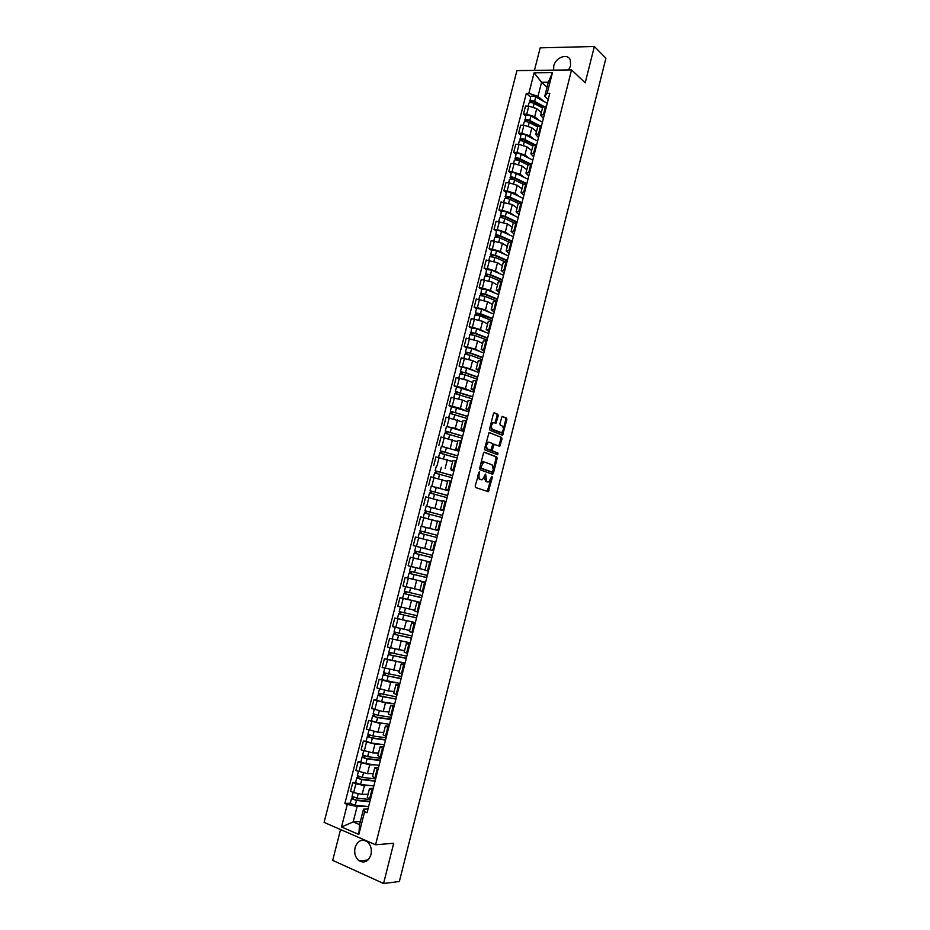 <?xml version="1.0" encoding="UTF-8"?>
<svg xmlns="http://www.w3.org/2000/svg" width="930" height="930" viewBox="0 0 930 930"><rect width="100%" height="100%" fill="white"/><g stroke="black" fill="none" stroke-linecap="round" stroke-linejoin="round"><path stroke-width="1.4" d="M479.31 471.743L475.184 486.006L475.567 487.518L488.343 491.691L492.365 477.357L491.877 476.323L488.843 481.938L486.762 481.647L485.53 474.068L482.472 479.694L480.345 479.415C479.055 478.694 478.648 477.078 479.136 474.556L479.31 471.743M568.637 69.948L570.636 65.67L570.253 59.799C567.44 52.998 555.536 57.474 553.757 65.925L553.594 70.134M355.074 847.625C353.981 853.345 355.365 857.751 359.224 860.878C364.595 863.447 368.501 861.378 370.965 854.647C372.035 849.009 370.698 844.626 366.932 841.511C361.514 838.802 357.562 840.848 355.074 847.625M498.213 415.873L497.852 414.327L494.411 412.827L493.412 413.792L489.633 428.73L490.005 430.276L502.549 435.287L506.873 419.639L506.525 418.105L502.095 416.349L499.887 423.627L500.235 425.161L502.27 426.021C503.921 428.16 503.676 430.369 501.526 432.659L492.563 429.381C490.866 427.242 491.098 425.01 493.284 422.673L495.981 423.185L498.213 415.873L497.12 415.687L496.76 414.141L493.935 412.908M571.566 69.901L585.202 82.84L594.351 46.5L605.918 58.206L399.365 881.5L383.567 883.5L393.704 843.254L375.569 844.777L571.566 69.901L516.929 70.61L324.082 822.387L375.569 844.777M484.472 452.213L483.461 453.212L479.671 468.232L480.043 469.755L492.423 474.207L493.412 473.196L497.12 458.432L496.771 456.921L484.332 452.189M484.658 448.458L489.087 432.508L501.654 437.495L502.002 439.007L499.782 446.272L494.167 444.354L492.458 449.539L492.819 451.062L497.957 453.061L497.759 454.793L485.03 449.992L484.658 448.458M340.554 829.548L332.696 860.355L383.567 883.5M594.351 46.5L540.179 47.849L534.425 70.389M367.245 797.417L370.431 799.463M370 785.501L364.386 785.606L355.899 783.781L353.644 792.592L362.142 794.406L368.048 794.243M353.644 792.592L350.54 791.314L352.784 782.525L355.609 782.479M372.686 790.558L369.477 788.628L373.314 788.129M355.899 783.781L352.784 782.525M372.558 776.492L375.767 778.433M360.887 761.786L358.085 761.775L355.841 770.54L367.443 773.621L373.302 773.586M378.022 769.563L374.79 767.715L378.591 767.331M375.29 764.855L369.675 764.844L358.085 761.775M377.871 755.613L381.091 757.473M366.153 741.152L363.363 741.082L361.131 749.824L372.721 752.893L378.545 752.975M383.346 748.615L380.091 746.86L383.858 746.604M380.591 744.267L374.953 744.128L363.363 741.082M383.16 734.805L386.403 736.548M371.396 720.576L368.64 720.436L366.408 729.167L377.987 732.212L383.765 732.422M388.647 727.725L385.38 726.063L389.112 725.923M385.88 723.738L380.207 723.47L368.64 720.436M393.948 706.881L390.658 705.312L388.426 714.089L391.704 715.693M376.638 700.046L373.895 699.848L371.675 708.555L383.23 711.578L388.973 711.927M390.658 705.312L394.343 705.289M391.17 703.266L385.45 702.871L373.895 699.848M393.704 693.327L396.994 694.884M381.858 679.574L379.138 679.307L376.917 687.991L388.473 691.013L394.169 691.478M399.226 686.108L395.913 684.631L399.575 684.713M396.471 682.853L390.681 682.318L379.138 679.307M398.958 672.681L402.26 674.134M387.078 659.149L384.369 658.835L382.16 667.484L399.354 671.088M404.492 665.369L401.167 663.985L404.783 664.194M401.807 662.509L384.369 658.835M409.735 644.699L406.398 643.409L404.178 652.104L407.514 653.441M410.223 642.816L389.589 638.399L387.38 647.036L404.527 650.744M406.398 643.409L409.979 643.723M407.177 642.223L389.589 638.399M414.978 624.077L411.618 622.879L409.409 631.551L412.757 632.795M415.361 622.577L394.785 618.02L392.588 626.634L409.688 630.459M411.618 622.879L415.175 623.309M412.641 622.019L394.785 618.02M414.617 611.033L417.989 612.207M402.632 598.199L399.981 597.699L397.784 606.29L414.827 610.22M420.197 603.512L416.814 602.396L420.337 602.954M418.326 601.919L399.981 597.699M425.405 583.005L422.011 581.971L419.814 590.608L423.208 591.678M407.886 578.007L405.154 577.425L402.969 586.005L419.558 589.957M422.011 581.971L425.498 582.633M424.58 582.029L405.154 577.425M430.602 562.545L427.184 561.604L424.998 570.218L428.404 571.194M413.966 558.058L410.316 557.21L408.131 565.754L422.569 569.334M427.184 561.604L430.648 562.383M416.652 551.444L415.803 553.548L431.88 557.535L414.129 553.129L412.943 557.779L430.695 562.173L410.316 557.21M435.786 542.132L432.357 541.283L430.172 549.874L433.601 550.758M433.322 541.516L415.466 537.04L413.292 545.573L430.788 550.037M438.728 530.542L435.333 529.589L438.774 530.379M422.069 526.415L438.693 530.716L420.999 526.182L419.883 533.146M440.96 521.777L437.507 521.021L435.333 529.589M437.425 521.323L420.604 516.929L418.43 525.427M443.843 510.419L440.471 509.349L443.936 510.059M426.231 506.141L442.761 510.524M446.109 501.479L442.645 500.805L440.471 509.349M442.11 501.247L425.731 496.864L423.557 505.35M448.946 490.343L445.61 489.168L449.085 489.785M431.229 486.123L446.702 490.284M451.259 481.228L447.772 480.647L445.61 489.168M447.563 481.461L430.834 476.846L428.672 485.309M454.026 470.324L450.725 469.034L454.212 469.569M453.84 471.045L451.224 470.255M456.386 461.036L452.875 460.559M452.608 461.606L435.938 456.886L433.775 465.325M459.095 450.353L455.828 448.958L459.339 449.411M441.378 446.319L455.956 450.329M461.501 440.89L457.978 440.506M457.641 441.797L441.018 436.972L438.867 445.389M464.163 430.427L460.92 428.928L464.442 429.288M446.447 426.498L455.351 428.323L460.78 430.485M466.604 420.802L463.07 420.465L460.92 428.928M462.663 422.034L446.086 417.117L443.947 425.51M469.208 410.56L466 408.944L469.545 409.223M451.492 406.724L449.016 405.678L452.224 406.236L460.397 408.479L465.663 410.711M471.696 400.76L468.127 400.551M467.674 402.33L462.536 400.098L451.155 397.308L449.016 405.678M474.242 390.74L471.057 389.019L474.625 389.217M456.525 386.996L454.061 385.904L457.281 386.415L465.442 388.682L470.557 390.984M476.776 380.765L473.196 380.649M472.673 382.672L467.569 380.324L456.2 377.545L454.061 385.904M479.264 370.977L476.114 369.14L479.694 369.257M461.547 367.327L459.106 366.164L462.326 366.652L470.464 368.931L475.474 371.314M481.833 360.828L478.241 360.805M477.66 363.072L472.591 360.596L461.234 357.829L459.106 366.164M484.263 351.261L481.159 349.32L484.751 349.343M466.546 347.692L464.128 346.483L467.36 346.937L475.474 349.238L480.392 351.703M486.89 340.938L483.275 341.008M482.635 343.507L477.601 340.926L466.244 338.171L464.128 346.483M489.261 331.592L486.181 329.546L489.796 329.487M471.545 328.116L469.139 326.86L472.37 327.267L480.485 329.592L485.297 332.15M491.924 321.106L488.285 321.257M487.587 324L482.589 321.292L471.254 318.56L469.139 326.86M494.249 311.969L491.191 309.818L494.83 309.678M476.532 308.597L474.137 307.272L477.381 307.656L485.472 309.992L490.215 312.643M496.946 301.32L493.295 301.553M492.54 304.54L487.576 301.715L476.253 299.007L474.137 307.272M499.212 292.404L496.202 290.148L499.84 289.928M481.496 289.114L479.124 287.742L482.368 288.079L490.447 290.451L495.12 293.183M501.968 281.581L498.294 281.906M497.469 285.126L492.551 282.197L481.24 279.488L479.124 287.742M504.176 272.885L501.189 270.525L504.851 270.223M486.46 269.688L484.1 268.259L487.355 268.561L495.411 270.956L500.026 273.769M506.966 261.9L503.27 262.318M502.398 265.771L497.504 262.713L486.204 260.028L484.1 268.259M509.117 253.413L506.164 250.949L509.838 250.565M491.4 250.31L489.064 248.822L492.319 249.101L500.363 251.507L504.92 254.413M511.953 242.265L508.245 242.765M507.303 246.45L502.456 243.288L491.156 240.614L489.064 248.822M514.046 234L511.128 231.419L514.825 230.954M496.341 230.977L494.016 229.443L497.271 229.675L505.304 232.105L509.803 235.104M516.929 222.677L513.197 223.27M512.198 227.187L507.385 223.909L496.109 221.247L494.016 229.443M518.975 214.621L516.08 211.947L519.789 211.401M501.258 211.691L498.957 210.099L502.212 210.308L510.221 212.749L514.674 215.853M521.881 203.147L518.138 203.821M517.092 207.971L512.302 204.577L501.038 201.938L498.957 210.099M523.881 195.3L521.009 192.522L524.741 191.894M506.164 192.452L503.874 190.813L507.141 190.987L515.139 193.452L519.533 196.637M526.833 183.652L523.078 184.419M521.963 188.802L517.22 185.303L509.222 182.826L505.955 182.664L503.874 190.813M528.775 176.026L525.938 173.143L529.682 172.434M511.058 173.271L508.791 171.573L512.058 171.713L520.044 174.201L524.392 177.479M531.774 164.226L527.996 165.063L519.486 160.797C516.964 159.786 515.255 159.611 514.371 160.286L513.546 163.552M526.822 169.679L522.114 166.063L514.139 163.564L510.872 163.448L508.791 171.573M533.657 156.798L530.856 153.822L534.611 153.031M515.941 154.124L513.697 152.381L516.964 152.485L524.927 154.996L529.24 158.367M536.691 144.836L532.902 145.766M531.669 150.602L526.996 146.882L519.033 144.359L515.766 144.278L513.697 152.381M538.528 137.617L535.75 134.536L539.528 133.676M520.823 135.036L518.58 133.234L521.858 133.304L529.809 135.838L534.064 139.291M541.609 125.492L537.796 126.503M536.505 131.572L531.867 127.747L523.927 125.213L520.649 125.155L518.58 133.234M543.387 118.494L540.644 115.308L544.434 114.355M525.683 115.994L523.462 114.146L526.74 114.181L534.669 116.727L538.889 120.272M546.503 106.206L542.678 107.299M541.33 112.588L536.726 108.647L528.798 106.101L525.52 106.078L523.462 114.146M364.7 806.194L357.108 806.508L353.179 821.922L359.561 824.643L363.491 809.17L368.013 808.972M360.352 821.515L353.179 821.922L341.519 826.979L347.285 804.427L357.108 806.508M363.491 809.17L364.618 811.669L358.817 834.477L341.519 826.979M548.235 99.405L544.748 96.336L548.328 82.235L541.574 82.282L537.993 96.325L528.856 93.36L526.322 93.36L344.879 803.427L347.285 804.427M528.856 93.36L534.099 72.819L552.455 72.61L547.177 93.349L544.748 96.336M364.618 811.669L367.071 812.704L549.77 93.349L547.177 93.349M547.061 87.188L541.574 82.282L534.099 72.819M537.993 96.325L543.701 101.312M350.308 803.218L344.879 803.427M530.53 96.999L526.322 93.36M358.817 834.477L359.561 824.643M548.328 82.235L552.455 72.61M477.869 475.37L479.264 479.183L480.345 479.415M480.624 479.613L479.264 479.183M484.356 477.323L485.681 481.415L486.762 481.647M487.029 481.845L485.681 481.415M488.343 491.691L487.262 491.459L490.598 479.868M493.47 468.464L496.05 458.211L495.69 456.711L484.065 452.259M491.703 473.94L492.586 471.952M480.996 467.186L481.263 468.243L492.354 472.161L493.272 469.65L492.11 464.837L484.704 462.094L483.588 462.164L480.996 467.186L479.985 466.976M479.868 467.441L481.263 468.243M491.121 471.975L480.182 468.023M483.623 461.873L482.507 461.943L480.705 464.128M489.006 432.555L501.654 437.495M498.782 446.028L500.921 438.809L500.573 437.286M493.842 444.296L492.621 444.633M491.319 449.655L491.738 450.852L497.957 453.061M496.783 454.526L496.876 452.852M489.343 442.285L488.39 442.331C486.169 444.691 485.925 446.923 487.646 449.05L490.854 450.143L492.575 444.947L492.202 443.412L489.343 442.285M488.262 442.075L485.762 444.087M485.425 445.4L486.553 448.841L487.646 449.05M489.564 449.981L486.553 448.841M494.981 422.929L497.12 415.687M493.179 422.429L490.796 424.15M490.331 425.987L491.47 429.183L492.563 429.381M499.945 432.59L491.47 429.183M503.386 429.032L505.792 419.453L505.443 417.919L501.991 416.419M501.561 435.042L502.863 431.125M370.407 799.556L357.05 798.184L352.063 796.336M368.001 794.406L366.746 794.278M369.942 801.381L355.574 799.916L353.179 799.056L353.9 797.475M369.838 801.811L356.469 800.451L351.482 798.649L352.586 796.905M368.617 806.577L355.248 805.264L350.261 803.404M353.435 799.312L352.214 798.382M375.65 778.922L362.351 777.399L357.353 775.632L358.387 771.551M373.255 773.748L371.965 773.586M375.174 780.782L360.875 779.154L358.48 778.305L359.213 776.678M375.081 781.165L361.77 779.654L356.771 777.887L357.887 776.132M373.872 785.931L360.549 784.455L355.551 782.676L356.771 777.887M358.736 778.538L357.492 777.666M380.882 758.334L367.629 756.66L362.63 754.939L363.688 750.801M378.498 753.126L377.162 752.951M380.393 760.217L366.153 758.427L363.758 757.601L364.502 755.939M380.312 760.577L367.059 758.915L362.061 757.194L363.177 755.404M379.103 765.32L365.839 763.693L360.852 761.926M364.014 757.834L362.77 756.997M386.09 737.804L372.907 735.979L367.908 734.27M383.73 732.573L382.323 732.375M385.601 739.722L371.419 737.769L369.024 736.967L369.78 735.246M385.52 740.036L372.325 738.222L367.327 736.548L368.443 734.735M384.323 744.767L371.117 743L366.118 741.28M369.28 737.176L368.024 736.386M391.298 717.321L378.161 715.344L373.151 713.717L374.232 709.462M388.938 712.066L387.473 711.834M390.798 719.262L376.673 717.158L374.267 716.367L375.034 714.612M390.728 719.553L377.592 717.588L372.581 715.961L373.709 714.124M389.531 724.272L376.371 722.354L371.372 720.704L372.581 715.961M374.534 716.565L373.267 715.833M396.482 696.896L378.394 693.164M394.146 691.606L392.576 691.35M395.982 698.872L381.916 696.593L379.51 695.838L380.289 694.036M395.913 699.116L377.824 695.419L378.952 693.559M394.715 703.836L381.625 701.755L376.615 700.127M379.777 696.012L378.498 695.326M401.655 676.517L383.613 672.704L384.729 668.345M399.33 671.204L397.645 670.902M401.144 678.516L384.741 675.354L385.52 673.506M401.097 678.737L383.044 674.936L384.183 673.053M399.9 683.434L381.846 679.656L383.044 674.936M385.008 675.517L383.718 674.878M406.817 656.196L388.833 652.279L389.961 647.861M404.504 650.849L402.644 650.5M406.305 658.231L389.949 654.918L390.74 653.034M406.259 658.417L388.263 654.499L389.403 652.593M405.062 663.102L387.054 659.207L388.263 654.499M390.228 655.069L388.926 654.476M411.967 635.934L394.029 631.9L395.169 627.425M409.665 630.552L407.549 630.133M411.444 637.98L395.145 634.539L395.948 632.609M411.409 638.131L393.46 634.121L394.611 632.191M392.262 638.817L393.46 634.121M395.424 634.679L394.122 634.132M417.105 615.707L399.214 611.58L400.365 607.046M414.803 610.312L412.281 609.766M416.57 617.799L400.33 614.219L401.144 612.242M416.535 617.915L398.645 613.788L399.296 613.835L399.807 611.835M400.609 614.335L399.296 613.835M422.22 595.549L404.387 591.317L405.561 586.725M419.942 590.12L416.617 589.364M421.685 597.653L405.503 593.945L406.329 591.922M421.662 597.746L403.818 593.514L404.457 593.596L404.98 591.538M420.488 602.396L402.632 598.188L403.818 593.514M405.782 594.049L404.457 593.596M427.335 575.426L409.549 571.09L410.735 566.451M425.057 569.974L419.628 568.683L421.79 560.127M416.303 567.893L410.897 566.498M426.789 577.565L410.653 573.717L411.502 571.659M426.777 577.623L408.979 573.299L409.607 573.403L410.153 571.287M425.591 582.261L407.793 577.96L408.979 573.299M410.944 573.81L409.607 573.403M430.183 549.839L417.547 546.701L430.253 549.897M432.427 555.361L414.687 550.932L415.873 546.282M414.129 553.129L414.745 553.257L415.303 551.095M416.105 553.617L414.745 553.257M437.507 535.366L420.43 530.984M437.507 535.355L419.825 530.821M421.232 533.483L421.79 531.309M432.345 541.318L419.756 538.063L432.601 541.341M436.961 537.528L419.267 533.006L418.082 537.645M442.564 515.441L424.94 510.756L426.126 506.129L443.75 510.791M442.575 515.394L424.94 510.756M426.359 513.372L426.905 511.233M434.926 520.614L432.043 519.8L429.893 528.321M442.029 517.568L424.382 512.942L423.208 517.545M428.846 518.952L423.371 517.591M425.01 513.046L425.545 510.954M447.621 495.562L430.044 490.738L431.229 486.134L448.806 490.889M447.632 495.481L430.044 490.738M431.485 493.307L432.02 491.203M447.086 497.643L429.497 492.923L428.335 497.457M442.517 501.282L439.251 500.375M430.125 493.005L430.637 490.982M452.654 475.73L435.147 470.778L436.321 466.186M452.678 475.614L435.147 470.778M436.589 473.289L437.112 471.231M452.131 477.776L434.589 472.952L433.45 477.404M447.586 481.368L445.121 480.647M435.228 473.01L435.728 471.045M457.676 455.956L440.227 450.876L441.39 446.284L458.874 451.248M457.711 455.805L440.227 450.876M441.68 453.329L442.192 451.306M457.165 457.967L439.669 453.038L438.553 457.421M452.631 461.501L450.597 460.885M440.309 453.061L440.797 451.166M462.687 436.228L445.296 431.009L446.458 426.44L463.884 431.497M462.733 436.054L445.296 431.009M446.749 433.426L447.26 431.439M462.187 438.204L444.738 433.194M457.676 441.692L455.898 441.122M445.389 433.171L445.854 431.346M467.685 416.547L450.341 411.2L451.515 406.643L468.894 411.792M467.732 416.338L450.341 411.2M451.817 413.559L452.317 411.618M467.197 418.488L449.795 413.362L448.713 417.582M462.698 421.929L461.094 421.395M450.457 413.327L450.899 411.572M472.673 396.924L455.933 391.844L455.386 391.449L456.549 386.915M472.731 396.68L455.386 391.449M473.882 392.146L456.549 386.892M456.874 393.75L457.362 391.844M472.184 398.819L454.84 393.599L453.782 397.749M467.709 402.213L466.232 401.702M455.502 393.541L455.933 391.844M477.636 377.336L464.5 372.616L460.954 372.163L460.42 371.733L461.571 367.222M477.706 377.069L465.488 372.674L460.42 371.733M478.857 372.546L466.651 368.117L461.571 367.199M461.908 374L462.384 372.128M477.171 379.196L464.942 374.813L459.862 373.906M472.707 382.544L471.336 382.056M460.536 373.802L460.954 372.163M482.6 357.806L469.511 352.935L465.965 352.528L465.43 352.075L466.581 347.576M482.682 357.504L470.51 352.97L465.43 352.075M483.821 352.993L471.661 348.436L466.593 347.553M466.941 354.284L467.406 352.458M482.135 359.631L469.964 355.121L464.884 354.249M477.695 362.933L476.404 362.456M465.558 354.109L465.965 352.528M487.553 338.322L474.521 333.312L470.964 332.952L471.58 327.988M487.634 337.985L475.521 333.324L470.441 332.475M488.773 333.498L476.672 328.801L471.591 327.953M471.952 334.626L472.405 332.835M487.099 340.113L474.974 335.463L469.894 334.602L468.894 338.532M482.67 343.368L481.438 342.891M470.568 334.463L470.964 332.952M492.482 318.897L475.428 312.91L476.579 308.4L481.659 309.213L493.714 314.038M492.575 318.525L480.508 313.724L475.428 312.91M476.95 315.026L477.404 313.259M492.04 320.641L479.961 315.863L474.881 315.072M487.634 323.849L486.448 323.384M475.567 314.875L475.939 313.422M497.411 299.507L484.484 294.206L480.915 293.95L481.542 288.939M497.515 299.111L485.495 294.171L480.403 293.403M498.643 294.636L486.634 289.672L481.554 288.905M481.938 295.461L482.379 293.741M496.969 301.227L484.949 296.31L479.857 295.566M492.575 304.377L491.447 303.912M480.554 295.333L480.915 293.95M502.316 280.174L489.447 274.734L485.867 274.513L486.506 269.491L491.61 270.188L503.56 275.28M502.433 279.744L490.459 274.675L485.379 273.943M486.913 275.954L487.343 274.269M498.91 289.823L501.038 281.488L489.924 276.803L484.821 276.094M497.515 284.964L496.422 284.499M485.53 275.838L485.867 274.513M507.222 260.888L494.4 255.297L490.819 255.134L491.459 250.1M507.338 260.423L495.423 255.227L490.331 254.529M508.466 255.971L496.562 250.74L491.47 250.054M491.877 256.494L492.296 254.843M505.037 261.76L494.876 257.343L489.773 256.68M502.444 265.585L501.375 265.131M490.494 256.389L490.819 255.134M512.105 241.649L499.34 235.918L495.748 235.802L496.399 230.745M512.232 241.161L500.363 235.825C497.806 234.883 496.109 234.662 495.272 235.162M513.36 236.72L501.502 231.349C498.957 230.407 497.248 230.187 496.411 230.698M496.829 237.08L497.248 235.464M509.326 242.195L499.829 237.941C497.271 236.987 495.574 236.766 494.725 237.266L494.714 237.313M507.35 246.264L506.315 245.811M495.446 236.999L495.748 235.802M516.975 222.456L504.269 216.585L500.666 216.516L501.317 211.447M517.115 221.933L505.292 216.469C502.746 215.504 501.049 215.295 500.201 215.853M518.243 217.504L506.432 212.017C503.886 211.04 502.188 210.843 501.328 211.401M501.77 217.713L502.177 216.144M513.813 222.747L504.758 218.573C502.212 217.62 500.514 217.411 499.654 217.957L499.643 218.004M512.256 226.99L511.244 226.536M500.375 217.643L500.666 216.516M521.428 203.112L509.187 197.3L505.571 197.276L506.234 192.196M521.986 202.763L510.21 197.172C507.675 196.184 505.978 195.998 505.118 196.579M523.102 198.346L511.349 192.719C508.815 191.731 507.117 191.545 506.246 192.138M506.699 198.404L507.083 196.858M518.428 203.414L509.675 199.264C507.141 198.288 505.443 198.09 504.583 198.683L504.56 198.729M517.138 207.774L516.15 207.309M505.304 198.346L505.571 197.276M525.427 183.605L514.092 178.072L510.477 178.083L511.128 172.992M526.845 183.64L515.115 177.909C512.593 176.921 510.896 176.735 510.012 177.363M527.961 179.234L516.255 173.48C513.72 172.48 512.023 172.294 511.151 172.934M511.605 179.141L511.988 177.63M523.172 184.187L514.581 180.013C512.058 179.013 510.361 178.827 509.489 179.455L509.466 179.513M522.009 188.592L521.044 188.127M510.21 179.095L510.477 178.083M529.635 164.215L518.987 158.879L515.36 158.949L516.022 153.834M530.949 164.192L520.01 158.705C517.499 157.693 515.79 157.519 514.906 158.193M532.797 160.158L521.149 154.275C518.626 153.264 516.917 153.09 516.034 153.776M516.51 159.925L516.882 158.449M526.88 169.458L525.927 168.993M515.115 159.902L515.36 158.949M533.994 144.952L523.857 139.744L520.23 139.86L520.893 134.722M535.134 144.813L524.904 139.547C522.381 138.512 520.684 138.361 519.789 139.07M537.633 141.139L526.02 135.129C523.509 134.094 521.811 133.943 520.916 134.664M521.404 140.756L521.765 139.314M532.844 145.987L524.369 141.627C521.858 140.604 520.149 140.442 519.254 141.151L519.242 141.209M531.727 150.381L530.798 149.904M519.998 140.744L520.23 139.86M538.482 125.794L528.728 120.644L525.09 120.807L525.764 115.669M539.447 125.55L529.763 120.435C527.264 119.389 525.555 119.238 524.659 119.993M542.446 122.167L530.891 116.029C528.391 114.983 526.682 114.832 525.775 115.599M526.275 121.632L526.636 120.226M537.68 126.957L529.24 122.516C526.729 121.47 525.032 121.319 524.125 122.074L524.113 122.132M536.564 131.339L535.657 130.863M524.869 121.632L525.09 120.807M543.062 106.729L533.588 101.603L529.937 101.812L530.612 96.65M543.876 106.38L534.622 101.37C532.123 100.312 530.426 100.173 529.507 100.975M547.259 103.242L535.75 96.976C533.25 95.906 531.542 95.778 530.635 96.581M531.146 102.556L531.495 101.184M542.504 107.985L534.099 103.439C531.6 102.381 529.891 102.254 528.984 103.044L528.972 103.102M541.4 112.356L540.493 111.879M529.74 102.579L529.937 101.812M523.927 125.213L521.858 133.304M519.033 144.359L516.964 152.485M514.139 163.564L512.058 171.713M509.222 182.826L507.141 190.987M504.304 202.124L502.212 210.308M499.364 221.48L497.271 229.675M494.411 240.87L492.319 249.101M489.447 260.319L487.355 268.561M484.484 279.814L482.368 288.079M479.496 299.367L477.381 307.656M474.486 318.967L472.37 327.267M469.476 338.601L467.36 346.937M464.454 358.306L462.326 366.652M459.42 378.045L457.281 386.415M454.363 397.842L452.224 406.236M449.306 417.686L447.156 426.103M444.226 437.588L442.075 446.016M439.134 457.537L436.972 465.988M434.031 477.532L431.869 486.006M428.916 497.585L426.754 506.083M423.789 517.685L421.616 526.206M418.651 537.842L416.466 546.387M413.49 558.047L411.304 566.602M408.328 578.297L406.131 586.888M403.143 598.606L400.946 607.22M397.947 618.973L395.738 627.599M392.739 639.387L390.53 648.036M387.519 659.858L385.299 668.531M382.276 680.376L380.056 689.072M377.034 700.953L374.802 709.671M371.768 721.575L369.536 730.317M366.49 742.256L364.258 751.022M361.2 762.995L358.957 771.784M528.798 106.101L526.74 114.181M536.726 108.647L534.669 116.727M531.867 127.747L529.809 135.838M540.667 125.48L538.586 133.653M526.996 146.882L524.927 154.996M535.75 144.813L533.669 152.997M522.114 166.063L520.044 174.201M530.832 164.192L528.74 172.399M517.22 185.303L515.139 193.452M525.892 183.617L523.799 191.847M512.302 204.577L510.221 212.749M520.951 203.089L518.847 211.343M507.385 223.909L505.304 232.105M515.987 222.619L513.883 230.884M502.456 243.288L500.363 251.507M511.012 242.184L508.908 250.484M497.504 262.713L495.411 270.956M506.025 261.818L503.921 270.13M492.551 282.197L490.447 290.451M487.576 301.715L485.472 309.992M496.016 301.215L493.9 309.574M482.589 321.292L480.485 329.592M490.994 320.99L488.866 329.371M477.601 340.926L475.474 349.238M485.96 340.822L483.821 349.215M472.591 360.596L470.464 368.931M480.915 360.689L478.776 369.117M467.569 380.324L465.442 388.682M475.846 380.626L473.707 389.066M462.536 400.098L460.397 408.479M470.778 400.598L468.615 409.072M457.49 419.918L455.351 428.323M465.686 420.627L463.524 429.125M452.422 439.797L450.283 448.225M460.583 440.715L458.42 449.225M447.353 459.722L445.203 468.174M455.468 460.85L453.294 469.383M442.262 479.706L440.111 488.169M450.341 481.031L448.167 489.587M437.17 499.724L435.007 508.222M445.203 501.27L443.017 509.849M440.041 521.567L437.856 530.158M426.928 539.946L424.754 548.479M434.88 541.899L432.683 550.525M429.695 562.301L427.498 570.95M416.64 580.355L414.454 588.934M424.499 582.75L422.301 591.422M411.478 600.64L409.281 609.243M419.291 603.256L417.082 611.94M406.294 620.984L404.108 629.61M414.071 623.809L411.851 632.516M401.109 641.375L398.912 650.024M408.828 644.42L406.608 653.151M395.901 661.823L393.692 670.484M403.585 665.078L401.353 673.843M390.681 682.318L388.473 691.013M398.319 685.794L396.087 694.582M385.45 702.871L383.23 711.578M393.041 706.567L390.809 715.368M380.207 723.47L377.987 732.212M387.752 727.4L385.508 736.223M374.953 744.128L372.721 752.893M382.451 748.278L380.196 757.125M369.675 764.844L367.443 773.621M377.127 769.215L374.871 778.085M364.386 785.606L362.142 794.406M371.802 790.198L369.536 799.103M545.561 106.194L543.492 114.355M478.125 474.347L479.136 474.556M480.299 479.543L481.391 479.775M485.03 474.893L486.018 475.102M484.588 476.625L485.588 476.834M486.716 481.775L487.797 482.007M491.389 477.16L492.365 477.357M487.936 490.459L489.017 490.68M478.566 472.603L479.578 472.812M495.69 456.711L496.771 456.921M496.05 458.211L497.12 458.432M492.33 472.975L493.412 473.196M491.04 471.952L492.121 472.173M480.45 465.128L481.461 465.337M500.921 438.809L502.002 439.007M499.34 445.11L500.421 445.307M493.435 444.133L494.365 444.308M492.516 445.133L493.516 445.331M491.459 449.341L492.458 449.539M491.738 450.852L492.819 451.062M489.424 449.957L490.505 450.167M495.516 422.034L496.608 422.232M499.503 432.508L500.584 432.706M505.443 417.919L506.525 418.105M505.792 419.453L506.873 419.639M502.107 434.136L503.177 434.333M496.76 414.141L497.852 414.327M357.05 798.184L358.131 793.929M355.248 805.264L356.469 800.451M362.351 777.399L363.444 773.097M360.549 784.455L361.77 779.654M367.629 756.66L368.733 752.323M365.839 763.693L367.059 758.915M372.907 735.979L374.023 731.608M371.117 743L372.325 738.222M378.161 715.344L379.289 710.938M376.371 722.354L377.592 717.588M383.404 694.768L384.532 690.327M381.625 701.755L382.835 697.012M388.635 674.25L389.775 669.763M386.857 681.213L388.066 676.482M393.855 653.778L395.006 649.256M392.076 660.73L393.285 656.01M399.051 633.365L400.214 628.808M397.284 640.293L398.482 635.585M404.248 612.998L405.41 608.406M402.481 619.915L403.678 615.218M409.421 592.689L410.595 588.051M407.666 599.583L408.851 594.898M414.582 572.427L415.768 567.765M412.827 579.309L414.024 574.635M419.732 552.222L420.918 547.572M417.989 559.081L419.174 554.42M424.871 532.065L426.056 527.426M423.127 538.912L424.313 534.262M429.986 511.965L431.171 507.338M428.253 518.789L429.428 514.15M435.101 491.912L436.275 487.297M433.38 498.678L434.543 494.097M440.192 471.917L441.366 467.302M438.495 478.613L439.646 474.091M445.284 451.957L446.458 447.365M443.587 458.595L444.726 454.131M450.353 432.066L451.527 427.475M448.678 438.635L449.806 434.229M455.409 412.211L456.572 407.642M453.759 418.721L454.863 414.373M460.455 392.414L461.617 387.857M458.816 398.854L459.908 394.576M465.488 372.674L466.651 368.117M463.861 379.045L464.942 374.813M470.51 352.97L471.661 348.436M468.906 359.282L469.964 355.121M475.521 333.324L476.672 328.801M473.928 339.566L474.974 335.463M480.508 313.724L481.659 309.213M478.938 319.908L479.961 315.863M485.495 294.171L486.634 289.672M483.937 300.297L484.949 296.31M490.459 274.675L491.61 270.188M488.913 280.732L489.924 276.803M495.423 255.227L496.562 250.74M493.888 261.225L494.876 257.343M500.363 235.825L501.502 231.349M498.852 241.754L499.829 237.941M505.292 216.469L506.432 212.017M503.793 222.34L504.758 218.573M510.21 197.172L511.349 192.719M508.733 202.972L509.675 199.264M515.115 177.909L516.255 173.48M513.651 183.663L514.581 180.013M520.01 158.705L521.149 154.275M518.568 164.389L519.486 160.797M524.904 139.547L526.02 135.129M523.462 145.173L524.369 141.627M529.763 120.435L530.891 116.029M528.345 125.992L529.24 122.516M534.622 101.37L535.75 96.976M533.227 106.869L534.099 103.439M359.224 860.878L367.978 860.006M542.713 107.183L540.644 115.308M369.477 788.628L367.222 797.487M374.79 767.715L372.546 776.55M380.091 746.86L377.847 755.683M385.38 726.063L383.148 734.851M395.913 684.631L393.692 693.373M401.167 663.985L398.947 672.716M416.814 602.396L414.617 611.057M452.887 460.536L450.725 469.034M457.978 440.471L455.828 448.958M468.139 400.505L466 408.944M473.207 380.603L471.057 389.019M478.252 360.747L476.114 369.14M483.286 340.95L481.159 349.32M488.308 321.199L486.181 329.546M493.319 301.494L491.191 309.818M498.306 281.837L496.202 290.148M503.293 262.237L501.189 270.525M508.268 242.684L506.164 250.949M513.221 223.177L511.128 231.419M518.173 203.728L516.08 211.947M523.102 184.314L521.009 192.522M528.019 164.959L525.938 173.143M532.925 145.65L530.856 153.822M537.831 126.399L535.75 134.536M491.842 473.998L492.749 474.184M482.507 461.943L483.588 462.164M499.038 446.133L499.782 446.272M493.086 444.145L494.167 444.354M487.297 442.134L488.39 442.331M495.283 423.057L495.981 423.185M492.191 422.476L493.284 422.673M501.851 435.159L502.549 435.287M352.051 796.382L353.086 792.36M350.25 803.439L351.482 798.649M360.84 761.961L362.061 757.194M367.896 734.305L368.966 730.108M366.106 741.303L367.327 736.548M378.394 693.187L379.487 688.874M376.615 700.15L377.824 695.419M397.447 618.485L398.645 613.788M443.645 437.472L444.738 433.171M458.827 377.952L459.873 373.883M463.872 358.213L464.884 354.214M473.905 318.885L474.881 315.038M478.904 299.297L479.868 295.519M483.891 279.756L484.832 276.059M488.866 260.272L489.785 256.645M493.818 240.824L494.725 237.266M498.771 221.433L499.654 217.957M503.711 202.089L504.583 198.683M508.629 182.792L509.489 179.455M518.44 144.348L519.254 141.151M523.334 125.201L524.125 122.074M528.205 106.09L528.984 103.044"/></g></svg>
